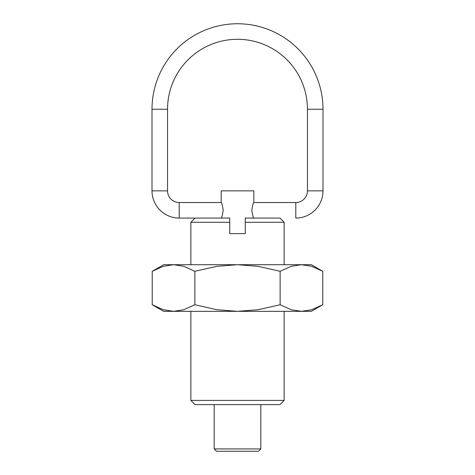 <?xml version="1.0" encoding="UTF-8"?>
<svg xmlns="http://www.w3.org/2000/svg" width="475" height="475" viewBox="0 0 475 475"><rect width="100%" height="100%" fill="white"/><g stroke="black" fill="none" stroke-linecap="round" stroke-linejoin="round"><path stroke-width="0.71" d="M195.071 404.611L190.861 400.407L284.139 400.407L279.929 404.611L195.071 404.611M253.787 202.522L295.794 202.522L295.794 218.067A27.206 27.206 0 0 0 323 190.861L323 109.25A85.5 85.5 0 0 0 237.5 23.75A85.5 85.5 0 0 0 152 109.25L152 190.861A27.206 27.206 0 0 0 179.206 218.067L195.071 218.067L190.861 222.276L190.861 264.706M284.139 264.706L284.139 222.276L279.929 218.067L245.272 218.067L245.272 233.611L229.728 233.611L229.728 218.067L195.071 218.067M284.139 400.407L284.139 311.339M190.861 311.339L190.861 400.407M284.139 222.276L245.272 222.276M229.728 222.276L190.861 222.276M295.794 202.522A11.661 11.661 0 0 0 307.456 190.861L307.456 109.25A69.956 69.956 0 0 0 237.5 39.294A69.956 69.956 0 0 0 167.544 109.25L167.544 190.861L152 190.861M179.206 218.067L179.206 202.522A11.661 11.661 0 0 1 167.544 190.861M214.183 404.611L214.183 448.917L216.511 451.25L258.489 451.25L260.817 448.917L260.817 404.611M253.822 218.144C253.187 217.681 252.516 215.062 251.809 210.294C252.516 205.527 253.187 202.908 253.822 202.445L253.822 190.861L221.178 190.861L221.178 202.445C221.813 202.908 222.484 205.527 223.191 210.294C222.484 215.062 221.813 217.681 221.178 218.144M214.183 448.917L260.817 448.917M322.762 271.302L311.339 264.706L301.447 264.706L311.719 266.321L322.762 271.302L322.762 304.748L311.719 309.724L301.447 311.339L291.181 309.724L280.131 304.748L258.038 309.724L237.5 311.339L311.339 311.339L322.762 304.748M163.661 264.706L152.237 271.302L163.281 266.321L173.553 264.706L237.5 264.706L258.038 266.321L280.131 271.302L291.181 266.321L301.447 264.706L237.5 264.706L216.962 266.321L194.869 271.302L183.819 266.321L173.553 264.706L163.661 264.706M152.237 304.748L163.661 311.339L237.5 311.339L216.962 309.724L194.869 304.748L183.819 309.724L173.553 311.339L163.281 309.724L152.237 304.748L152.237 271.302M194.869 304.748L194.869 271.302M280.131 304.748L280.131 271.302M152 109.25L167.544 109.25M307.456 109.25L323 109.25M323 190.861L307.456 190.861M179.206 202.522L221.213 202.522"/></g></svg>
